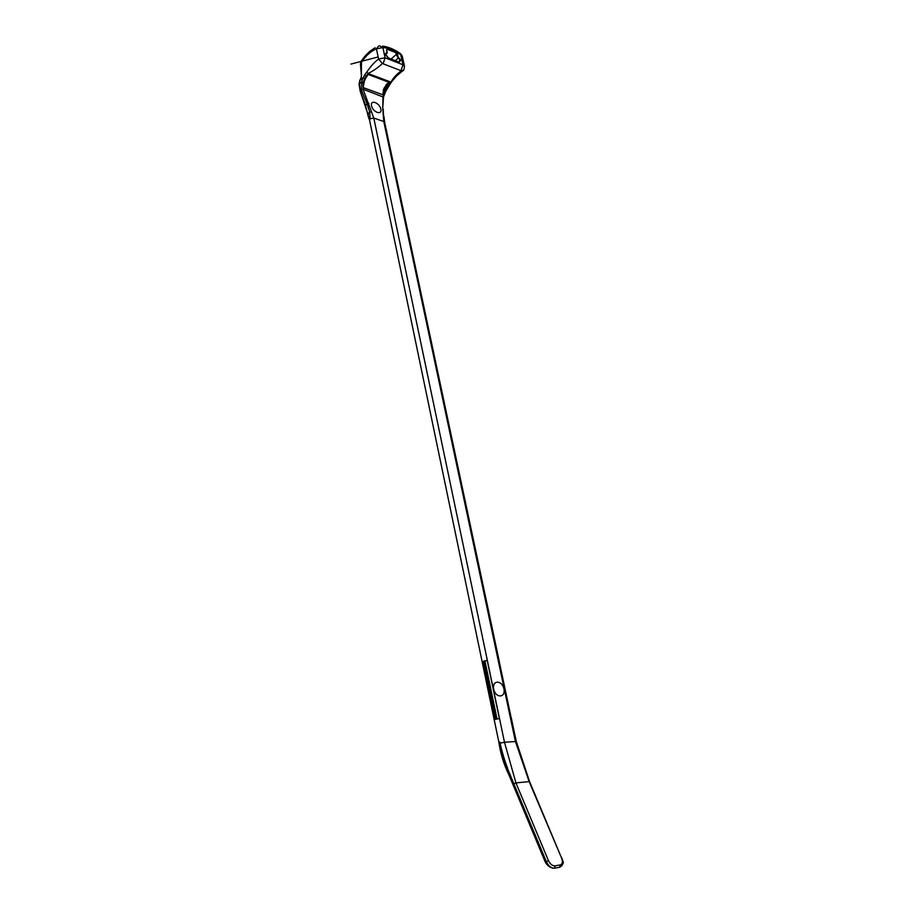 <?xml version="1.0" encoding="UTF-8"?>
<svg xmlns="http://www.w3.org/2000/svg" width="914" height="914" viewBox="0 0 914 914"><rect width="100%" height="100%" fill="white"/><g stroke="black" fill="none" stroke-linecap="round" stroke-linejoin="round"><path stroke-width="1.37" d="M507.681 768.457C504.597 760.517 502.06 752.096 500.072 743.173L499.844 742.042L498.941 742.534L369.53 120.008M508.835 774.649L509.555 773.552C504.345 764.424 501.18 754.301 500.061 743.173L504.482 742.248L515.93 782.898L548.469 860.691C550.217 864.221 552.41 865.935 555.049 865.855L560.133 864.952C562.453 864.164 562.978 861.982 561.733 858.417L529.092 781.459L515.405 741.391L383.777 121.528L373.78 118.043L383.777 121.528L382.726 108.252L383.023 96.484L388.93 84.716L384.668 90.897L385.719 91.309L385.548 90.737M509.555 773.552L507.487 768.594M360.344 91.126L365.589 105.281L367.142 103.945L361.327 89.823L361.418 82.18L363.578 83.105L366.08 76.148L362.938 82.877L363.075 89.195L383.492 97.147L385.719 91.32M361.327 89.823L363.075 89.195L373.78 118.043L504.482 742.248L516.284 741.471L529.572 781.584L515.93 782.898L513.817 783.778L546.309 861.616L548.469 860.691M364.195 82.249L363.098 87.538L364.263 81.3M363.155 87.584L382.749 94.77L383.971 88.327L387.239 83.585L389.695 82.66L387.102 85.082L386.405 84.465M383.971 88.327L384.828 88.829L386.942 85.402L383.96 90.395L384.668 90.897L382.749 94.77M361.418 82.18L364.458 75.199L366.834 72.023C370.467 66.539 374.397 62.209 378.602 59.01L376.408 48.808C370.901 51.173 365.92 55.651 361.441 62.243L361.407 77.084L359.728 80.523L361.407 77.084M391.649 81.883L390.918 82.111C393.26 77.964 396.699 74.194 401.223 70.778L382.338 63.466C378.636 67.248 373.872 70.595 368.068 73.497L390.918 82.111L389.455 84.728M366.08 77.599L368.113 74.445L389.547 82.511M368.799 116.866L370.09 118.763L369.702 112.136L368.113 113.485L368.502 117.449L365.623 105.647M359.728 80.809L359.236 83.825L360.299 90.749M402.263 56.257L400.161 53.458C394.311 49.345 388.507 46.911 382.738 46.146M379.618 45.826L382.875 47.574L376.408 48.808L378.602 46.02M369.633 119.985L370.09 118.763L373.78 118.043M359.236 83.871L361.578 81.769L363.109 82.431M359.865 80.855L359.042 83.837L360.139 91.023L367.862 113.976M375.197 47.734C370.021 50.647 365.44 55.023 361.453 60.85L360.459 64.426M368.113 74.445L366.525 77.016M359.808 80.603L363.246 77.576L364.857 78.524M386.005 90.874L391.329 82.157L396.288 76.262L402.457 70.949C403.485 71.018 404.159 69.453 404.502 66.265L404.525 66.391M383.492 97.318L382.726 108.252M383.777 121.528L384.668 122.35L499.067 660.445L498.29 660.251L510.515 717.844L511.292 717.97L516.284 741.471M383.16 90.098L383.96 90.395L382.806 94.759M384.063 88.178L385.742 89.275M386.005 84.991L387.742 85.87M366.251 77.279L366.8 76.399M364.423 81.06L365.886 77.701M363.098 87.538L363.498 84.237M483.038 661.336L495.137 719.432L499.387 718.53L487.231 660.456L483.038 661.336L483.803 661.325L495.868 719.192M562.019 865.638L559.756 867.26L554.661 868.174L555.049 865.855M509.624 773.507L513.817 783.778M545.487 862.428C547.417 865.661 550 867.58 553.221 868.197L553.838 868.22C550.708 867.797 548.194 865.592 546.309 861.616L545.487 862.428L544.63 860.508M511.966 782.156L514.97 789.353M516.513 793.055L519.529 800.31M521.083 804.034L524.145 811.358M525.71 815.128L528.795 822.52M530.371 826.313L533.479 833.774M535.078 837.612L538.22 845.13M539.831 849.003L542.996 856.601M487.231 660.456L483.803 661.325M498.975 660.548L498.29 660.251M396.847 53.972L391.112 59.01M388.416 57.948L399.178 62.266L400.789 60.244L398.081 56.908L397.43 53.972L395.831 52.052L397.533 57.011L395.648 52.601L387.353 49.299L386.565 49.653L387.193 52.589L385.525 54.223L388.473 58.062L399.178 62.266L400.343 60.77L398.538 57.833L395.339 60.667M385.628 54.143L387.022 53.149L386.234 53.058L385.662 54.349L386.245 53.058L385.639 53.595M400.789 60.244L398.847 62.038M378.168 56.954L350.976 64.071M380.841 109.109C382.292 115.621 372.843 112.296 371.507 105.784C370.113 99.26 379.538 102.665 380.841 109.109M493.731 689.236C495.628 698.467 505.922 697.976 503.9 688.848C502.037 679.73 491.766 680.05 493.731 689.236M400.732 54.691C394.38 50.201 388.427 47.825 382.875 47.574L385.091 57.765L402.983 64.78L400.732 54.691M395.831 52.052L387.536 48.75M366.834 72.023L368.068 73.497L366.08 76.148L364.458 75.199M389.695 82.66L388.439 84.534L387.239 83.585M367.371 75.451L367.839 74.434M371.541 111.782L369.702 112.136L367.142 103.945L368.89 103.305M401.155 70.229L402.983 64.78L404.502 66.265L402.251 56.2M382.338 63.466L378.602 59.01L385.091 57.765L383.263 63.283M361.179 76.993L361.624 74.571M403.405 70.172L401.223 70.778M383.206 109.074L383.514 115.998M529.572 781.584L561.733 858.417M559.756 867.26L560.133 864.952M484.317 661.005L496.416 719.044M484.911 660.799L497.033 718.907M400.252 60.347L398.435 61.878M386.611 49.962L387.136 53.161M385.708 54.966L388.473 58.062M369.553 120.1L368.502 117.449M360.47 64.494L361.35 75.234M360.436 63.969L361.121 61.318M400.606 53.755L402.137 55.925M383.96 116.409L384.668 122.327M367.657 75.028L367.005 76.079M562.19 858.486C561.996 861.868 566.006 861.628 559.905 867.135M554.821 868.037L553.039 868.3M498.941 742.534C500.564 753.81 503.854 764.492 508.801 774.569L512.217 782.761M514.765 788.873L516.764 793.66M519.335 799.83L521.346 804.651M523.939 810.878L525.973 815.756M528.589 822.04L530.634 826.953M533.285 833.294L535.353 838.252M538.015 844.65L540.105 849.654M542.79 856.121L544.904 861.171M511.2 717.901L498.998 660.445"/></g></svg>
